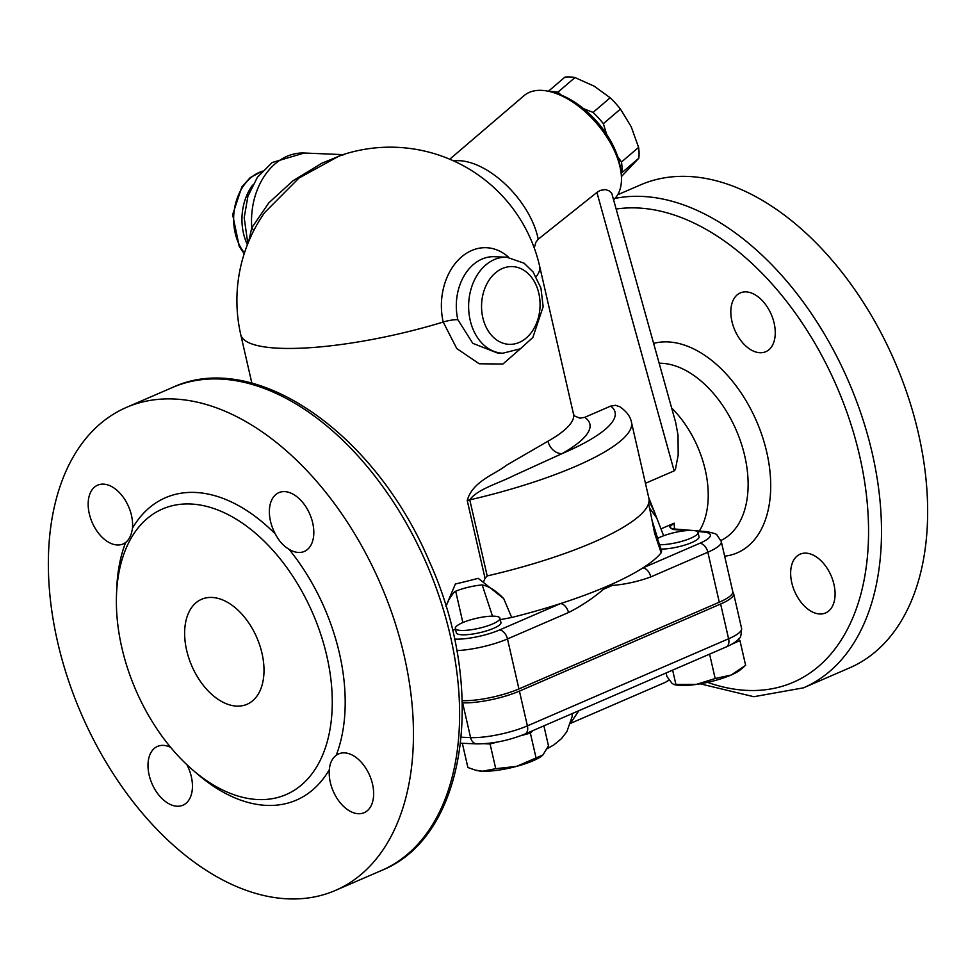 <?xml version="1.0" encoding="UTF-8"?>
<svg xmlns="http://www.w3.org/2000/svg" width="976" height="976" viewBox="0 0 976 976"><rect width="100%" height="100%" fill="white"/><g stroke="black" fill="none" stroke-linecap="round" stroke-linejoin="round"><path stroke-width="1.46" d="M583.575 108.678L593.066 112.411A59.499 32.147 49.5 0 1 603.351 123.696L606.608 134.273M549.854 91.585A59.499 32.147 49.5 0 1 557.882 92.183L561.371 95.184M617.71 156.648L621.492 161.992A59.499 32.147 49.5 0 1 621.712 172.862L621.151 173.411M548.414 91.256L564.909 77.141A59.499 32.147 -130.5 0 1 574.986 77.555L557.882 92.183M593.066 112.411L610.171 97.783L594.262 86.23L574.986 77.555M621.419 176.595L638.804 158.222A59.499 32.147 -130.5 0 0 638.597 147.364L631.216 126.77L620.443 109.068A59.499 32.147 -130.5 0 0 610.171 97.783M638.804 158.222L621.712 172.862M620.443 109.068L603.351 123.696M621.492 161.992L638.597 147.364M462.551 622.688A22.887 5.148 167.1 0 1 486.097 616.6A22.887 5.148 167.1 0 1 499.932 618.198A22.887 5.148 167.1 0 1 478.777 628.324A22.887 5.148 167.1 0 1 455.328 628.422A22.887 5.148 167.1 0 1 462.551 622.688M499.932 618.198L500.932 622.554A22.887 5.148 167.1 0 1 479.777 632.68A22.887 5.148 167.1 0 1 456.317 632.765L455.328 628.422M657.373 538.545A22.887 5.148 167.1 0 1 681.846 531.164A22.887 5.148 167.1 0 1 698.035 532.457A22.887 5.148 167.1 0 1 684.505 540.509A22.887 5.148 167.1 0 1 659.483 544.706M698.035 532.457L699.036 536.8A22.887 5.148 167.1 0 1 685.823 544.754A22.887 5.148 167.1 0 1 660.972 549.061M542.327 755.522L542.375 755.485A36.612 8.235 167.1 0 1 542.327 755.522A36.612 8.235 167.1 0 1 516.585 766.367L542.961 754.948L548.463 745.847L543.888 725.851M462.331 743.285L467.882 767.526L475.446 770.125L482.522 771.211A36.612 8.235 167.1 0 1 476.91 770.503L475.446 770.125M495.735 768.685L516.585 766.367A36.612 8.235 167.1 0 1 482.522 771.211L495.735 768.685L490.074 743.968L496.869 742.138M666.108 672.94L666.937 676.539L672.098 683.432L673.879 684.457L696.217 684.432A36.612 8.235 167.1 0 1 675.014 684.749L673.879 684.457M715.176 678.527L731.109 675.038A36.612 8.235 167.1 0 1 696.217 684.432L715.176 678.527L709.589 654.127M743.944 666.803L740.43 669.768A36.612 8.235 167.1 0 1 731.109 675.038L745.627 665.351L739.967 640.634L738.356 639.268M520.916 735.672L530.371 733.135L536.031 757.84M530.371 733.135L533.055 730.536M672.623 670.122L675.831 684.127M484.425 743.736L490.074 743.968M731.963 644.099L739.967 640.634M508.716 257.347A56.706 42.639 92.4 0 0 459.123 259.152A56.706 42.639 92.4 0 0 443.202 322.031L456.756 348.542L479.228 363.78L502.933 364.024L520.293 348.859M251.857 383.141L240.767 334.719A153.317 153.317 0 0 1 264.508 212.719L298.9 178.096L339.624 155.757L344.04 154.659M445.947 606.291L455.377 583.99A153.317 34.489 -12.9 0 0 478.155 578.341L483.352 582.367L485.048 578.304L487.195 575.925L469.773 499.858C477.032 489.257 499.383 483.047 513.73 475.641L562.078 453.608A167.042 37.576 -12.9 0 0 584.734 417.338L579.89 418.167L574.388 415.91M574.339 415.874L573.498 414.044A153.317 34.489 167.1 0 1 547.987 441.201L506.654 465.149C494.124 474.861 472.482 481.412 467.236 500.505L485.048 578.304M445.971 606.389L448.997 599.471L453.84 592.383L455.682 591.212A24.022 5.405 167.1 0 1 482.205 584.941C489.061 586.271 496.235 590.846 503.726 598.642L483.352 582.367M455.548 629.386A22.887 5.148 167.1 0 1 452.461 630.191M467.236 500.505A13.725 3.087 167.1 0 1 469.773 499.858A176.192 39.638 167.1 0 0 631.448 422.181L648.869 498.248A176.192 39.638 167.1 0 1 649.077 500.895A176.192 39.638 167.1 0 1 648.625 503.396L654.628 533.323L661.155 552.806A183.061 41.175 167.1 0 1 642.806 567.959A183.061 41.175 167.1 0 1 612.098 584.075L603.095 587.967A183.061 41.175 167.1 0 1 560.468 603.595A183.061 41.175 167.1 0 1 511.692 617.491L500.261 619.65M719.288 602.204A42.615 9.589 -12.9 0 0 732.756 591.529L721.301 541.546A42.615 9.589 -12.9 0 1 707.844 552.221A9.15 5.673 -113.4 0 0 699.816 543.278L642.806 567.959A9.15 5.673 66.6 0 1 650.821 576.901L707.844 552.221L719.288 602.204L518.927 688.934A41.187 9.26 -12.9 0 1 462.246 700.658M669.109 679.918L665.498 682.261L570.643 723.314M570.826 722.752L578.853 710.711M732.781 592.359A41.187 9.26 167.1 0 1 733.647 593.701A41.187 9.26 167.1 0 1 720.63 604.01L519.427 691.106A41.187 9.26 167.1 0 1 462.624 702.818L462.307 702.805M572.302 713.554L572.107 716.701L566.91 731.561L561.456 738.649L553.843 744.932L547.207 748.665M497.443 353.007L472.787 343.32L457.842 319.689A13.725 3.087 -12.9 0 0 443.202 322.031A153.317 34.489 -12.9 0 1 240.767 334.719M253.54 231.019A9.15 4.904 23.3 0 0 251.784 227.786L248.624 241.694M342.637 154.745L321.958 163.175L293.044 180.719L268.803 202.874L251.784 227.786A66.356 49.886 -87.6 0 1 304.183 153.025L272.182 162.528L257.42 177.242L247.904 196.286L244.195 217.648L247.819 243.671M674.428 528.943L674.196 523.148L669.658 526.796L670.427 527.772A196.786 44.274 167.1 0 1 673.208 529.492A1546.972 347.993 167.1 0 1 686.958 530.566M547.987 441.201A13.725 10.675 -119.5 0 0 562.078 453.608A162.467 36.551 167.1 0 0 610.659 406.114L584.734 417.338M648.625 503.396A176.192 39.638 167.1 0 1 487.195 575.925M511.692 617.491L503.726 598.642M612.098 584.075A9.15 5.99 82.9 0 1 612.233 585.466C625.372 584.38 638.231 581.525 650.821 576.901M499.456 629.996A9.15 5.673 66.6 0 1 507.483 638.938L568.496 612.538A9.15 5.673 -113.4 0 0 560.468 603.595L499.456 629.996A32.037 7.21 167.1 0 1 455.28 639.121L454.474 639.085M568.496 612.538C580.744 606.413 592.469 598.617 603.693 589.162A9.15 5.075 -128.2 0 0 603.095 587.967M674.196 523.148L660.972 528.87M661.655 551.037L661.155 552.806M774.139 323.178A32.037 19.849 66.6 0 1 765.757 351.714A32.037 19.849 66.6 0 1 734.818 330.181A32.037 19.849 66.6 0 1 740.32 292.91A32.037 19.849 66.6 0 1 774.139 323.178M819.84 613.989A32.037 19.849 66.6 0 1 793 587.101A32.037 19.849 66.6 0 1 800.149 554.161A32.037 19.849 66.6 0 1 831.088 575.669A32.037 19.849 66.6 0 1 825.598 612.952A32.037 19.849 66.6 0 1 819.84 613.989M699.365 530.968A84.668 52.472 -113.4 0 0 671.683 408.041M236.765 706.112A57.206 35.453 66.6 0 1 188.832 658.105A57.206 35.453 66.6 0 1 201.593 599.276A57.206 35.453 66.6 0 1 256.859 637.694A57.206 35.453 66.6 0 1 247.038 704.282A57.206 35.453 66.6 0 1 236.765 706.112M194.675 771.613A164.749 102.114 -113.4 0 0 329.363 769.625C329.815 763.22 332.084 758.462 336.183 755.351A164.749 102.114 -113.4 0 0 288.981 549.244C283.443 545.987 278.929 540.948 275.427 534.128A164.749 102.114 -113.4 0 0 132.455 528.223C131.54 534.836 129.259 539.594 125.636 542.497A164.749 102.114 -113.4 0 0 116.656 591.383M258.164 799.564A155.599 96.441 -113.4 0 0 286.127 794.574A155.599 96.441 -113.4 0 0 331.681 687.324A155.599 96.441 -113.4 0 0 266.375 543.376A155.599 96.441 -113.4 0 0 162.516 508.984A155.599 96.441 -113.4 0 0 127.795 668.999A155.599 96.441 -113.4 0 0 258.164 799.564M288.152 898.859A263.142 163.09 66.6 0 1 67.673 678.052A263.142 163.09 66.6 0 1 126.38 407.431A263.142 163.09 66.6 0 1 380.579 584.136A263.142 163.09 66.6 0 1 335.439 890.417A263.142 163.09 66.6 0 1 288.152 898.859M132.455 528.223A32.037 19.849 -113.4 0 0 121.805 495.332A32.037 19.849 -113.4 0 0 97.661 485.157A32.037 19.849 -113.4 0 0 90.524 518.122A32.037 19.849 -113.4 0 0 117.388 544.986A32.037 19.849 -113.4 0 0 123.122 543.961A32.037 19.849 -113.4 0 0 125.636 542.497M288.981 549.244A32.037 19.849 -113.4 0 0 304.329 551.44A32.037 19.849 -113.4 0 0 309.819 514.157A32.037 19.849 -113.4 0 0 278.88 492.636A32.037 19.849 -113.4 0 0 270.498 521.208A32.037 19.849 -113.4 0 0 275.427 534.128M329.363 769.625A32.037 19.849 -113.4 0 0 340.014 802.516A32.037 19.849 -113.4 0 0 364.158 812.691A32.037 19.849 -113.4 0 0 371.295 779.726A32.037 19.849 -113.4 0 0 344.443 752.862A32.037 19.849 -113.4 0 0 338.709 753.887A32.037 19.849 -113.4 0 0 336.183 755.351M170.715 747.421A32.037 19.849 -113.4 0 0 157.502 746.408A32.037 19.849 -113.4 0 0 152 783.691A32.037 19.849 -113.4 0 0 182.939 805.212A32.037 19.849 -113.4 0 0 191.32 776.652A32.037 19.849 -113.4 0 0 186.941 764.757M700.146 683.81L753.838 696.718L803.48 687.836L849.62 667.865A263.142 163.09 -113.4 0 0 908.327 397.244A263.142 163.09 -113.4 0 0 687.848 176.436A263.142 163.09 -113.4 0 0 640.561 184.867L617.662 194.773M621.004 172.288L620.443 168.153A64.074 34.624 -130.5 0 0 556.601 93.525L552.611 92.33A68.649 37.1 49.5 0 1 621.004 172.288A68.649 37.1 49.5 0 1 613.855 199.494M449.753 159.21L524.075 95.636A68.649 37.1 49.5 0 1 552.611 92.33M534.25 247.977L535.909 242.219L538.215 239.218L596.922 192.431L600.118 190.43L605.425 189.564L609.256 190.918L611.757 193.285L675.685 422.498L678.027 435.15L678.186 455.072L675.404 469.517L674.135 470.883L645.441 483.303M631.448 422.181C630.423 416.569 626.543 411.421 619.809 406.748L615.478 405.284L610.659 406.114M648.711 497.577L654.676 512.583L649.077 500.895M654.676 512.583L656.946 518.549M482.205 584.941L492.502 616.149M649.357 507.837L656.726 517.988L663.643 535.751M651.675 519.122L657.629 538.398M244.427 253.04A48.056 36.124 -87.6 0 1 235.07 205.692A48.056 36.124 -87.6 0 1 262.215 171.3M252.601 185.111A48.056 36.124 92.4 0 0 247.404 244.72M536.153 276.647A153.317 34.489 -12.9 0 0 539.655 266.265A153.317 153.317 0 0 0 339.624 155.757M462.856 622.554L455.682 591.212M720.63 604.01L728.596 638.78A9.15 5.673 66.6 0 1 726.205 646.942C732.854 644.014 737.222 641.098 739.283 638.182C740.491 638.28 741.26 635.034 741.614 628.471A41.187 9.26 167.1 0 1 728.596 638.78L527.394 725.876A9.15 5.673 66.6 0 1 525.003 734.025L726.205 646.942M519.427 691.106L527.394 725.876A41.187 9.26 167.1 0 1 470.591 737.6A9.15 6.881 92.4 0 0 476.813 743.883C492.526 743.858 508.594 740.577 525.003 734.025M462.624 702.818L470.591 737.6L461.245 737.209M457.842 319.689A48.056 36.124 -87.6 0 1 494.429 256.7L506.751 257.2A48.056 36.124 92.4 0 0 470.164 320.201A48.056 36.124 92.4 0 0 502.799 353.227L520.476 348.749L532.872 337.428L543.144 306.708L540.948 288.091L533.14 272.036L524.136 263.215L506.751 257.2M482.791 317.59A38.906 29.243 -87.6 0 1 517.487 267.4A38.906 29.243 -87.6 0 1 532.14 331.401A38.906 29.243 -87.6 0 1 482.791 317.59M671.207 528.711L706.648 531.639A9.15 7.369 95.4 0 0 703.794 532.066A33.465 7.527 167.1 0 1 699.816 543.278M697.206 531.456A1546.972 347.993 167.1 0 1 703.794 532.066M455.28 639.121A9.15 6.881 92.4 0 0 454.56 639.487M456.756 650.626A41.187 9.26 -12.9 0 0 507.483 638.938L518.927 688.934M603.693 589.162L612.233 585.466M724.656 556.198A112.96 70.004 -113.4 0 0 762.219 436.077A112.96 70.004 -113.4 0 0 653.749 343.369M659.251 363.243A95.123 58.95 66.6 0 1 740.308 440.627A95.123 58.95 66.6 0 1 720.983 540.423M616.49 208.998A253.992 157.417 66.6 0 1 637.096 207.949A253.992 157.417 66.6 0 1 864.956 484.023A253.992 157.417 66.6 0 1 707.588 682.358M381.592 870.446C467.284 836.347 487.17 688.214 429.147 561.005C375.394 433.417 255.212 348.761 172.52 387.46A263.142 163.09 66.6 0 1 426.732 564.165A263.142 163.09 66.6 0 1 381.592 870.446L335.439 890.417M803.48 687.836A263.142 163.09 -113.4 0 0 862.186 417.216A263.142 163.09 -113.4 0 0 641.708 196.408A263.142 163.09 -113.4 0 0 614.917 198.433M538.215 239.218A68.649 37.1 -130.5 0 0 453.694 160.93M596.922 192.431L674.135 470.883M244.207 253.723L239.254 246.501L232.654 214.635L241.853 186.892L250.234 177.608L262.349 171.142M573.498 414.044L539.655 266.265M669.231 680.089L665.547 682.236M460.623 743.224L476.813 743.883M733.647 593.701L741.614 628.471M497.394 353.007L502.799 353.227M343.003 154.623L304.183 153.025M706.648 531.639C713.578 533.03 717.031 534.153 716.994 535.031L721.301 541.546M172.52 387.46L126.38 407.431M653.09 525.857L661.667 551.074"/></g></svg>
